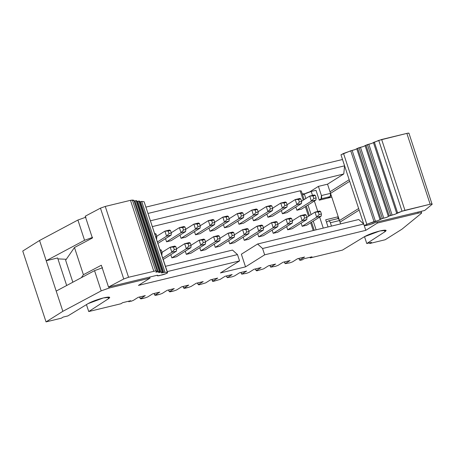 <?xml version="1.0" encoding="UTF-8"?>
<svg xmlns="http://www.w3.org/2000/svg" width="455" height="455" viewBox="0 0 455 455"><rect width="100%" height="100%" fill="white"/><g stroke="black" fill="none" stroke-linecap="round" stroke-linejoin="round"><path stroke-width="0.68" d="M167.406 272.59L144.116 201.753L141.715 201.406L139.736 201.883L141.715 201.406L144.116 201.753L167.406 272.59C167.662 273.091 165.961 273.864 162.304 274.917L157.453 275.844L157.481 275.19L108.512 287.048L157.481 275.19L157.453 275.844L158.852 275.753L166.331 273.546C167.474 273.011 167.832 272.693 167.406 272.59L165.006 272.244L161.428 272.983L162.708 271.914L162.225 271.84L158.653 272.585L159.927 271.51L155.872 272.181L157.146 271.106L155.667 270.896L128.555 277.266L123.749 278.989L108.512 287.048L101.334 265.231L108.512 287.048L123.749 278.989L128.555 277.266L155.667 270.896L157.146 271.106L155.872 272.181L159.443 271.442L159.927 271.51L158.653 272.585L162.225 271.84L162.708 271.914L161.428 272.983L165.006 272.244L167.588 272.687L144.207 202.037M133.434 200.627L133.855 200.274L132.377 200.058L130.477 200.325L105.264 206.433L100.458 208.151L85.221 216.216L92.393 238.033L85.221 216.216L100.458 208.151L105.264 206.433L130.477 200.325L133.855 200.274L133.434 200.627L133.855 200.274L157.146 271.106L156.719 271.464M136.21 201.03L136.637 200.672L136.153 200.604L134.179 201.082L136.637 200.672L136.21 201.03L136.637 200.672L159.927 271.51L159.5 271.868M138.991 201.434L139.418 201.076L138.934 201.008L136.955 201.485L139.418 201.076L138.991 201.434L139.418 201.076L162.708 271.914L162.281 272.272M157.254 275.247L157.453 275.844M141.715 201.406L165.006 272.244L141.715 201.406M140.521 201.656L163.811 272.494L140.521 201.656M162.708 271.914L139.418 201.076M138.934 201.008L162.225 271.84L138.934 201.008M137.746 201.252L161.036 272.09L137.746 201.252M159.927 271.51L136.637 200.672M136.153 200.604L159.443 271.442L136.153 200.604M134.964 200.848L158.255 271.686L134.964 200.848M157.146 271.106L133.855 200.274M132.377 200.058L155.667 270.896L132.377 200.058M130.477 200.325L153.767 271.163L130.477 200.325M105.264 206.433L128.555 277.266L105.264 206.433M100.458 208.151L123.749 278.989L100.458 208.151M92.393 238.033L74.466 247.52L83.407 274.712L101.334 265.231L83.407 274.712L74.466 247.52L65.628 260.243L72.846 282.208L65.628 260.243L74.466 247.52L92.393 238.033M81.354 277.669L83.407 274.712L81.354 277.669M340.994 154.768L350.725 150.787L354.945 149.638L359.069 147.693L363.295 146.544L367.418 144.593L371.638 143.45L378.753 140.39L406.867 133.389C408.59 132.996 409.233 133.025 408.795 133.474C409.267 133.014 408.618 132.985 406.867 133.389L381.654 139.492L373.418 142.506C372.571 143.194 371.035 143.763 368.823 144.212L365.075 145.606C364.227 146.288 362.692 146.857 360.479 147.312L356.731 148.7C355.878 149.382 354.348 149.951 352.136 150.406L343.525 153.46L340.988 154.842L364.279 225.68L366.815 224.298L364.284 225.606L366.264 225.521L372.395 223.792L375.722 222.336L424.697 210.472L432.085 204.312C432.523 203.863 431.88 203.834 430.157 204.227L402.044 211.228L394.929 214.282L389.258 215.971L386.585 217.382L382.359 218.531L378.236 220.476L366.815 224.298L343.525 153.46L366.815 224.298L374.016 221.625L350.725 150.787L374.016 221.625L375.421 221.244L352.13 150.406L375.421 221.244C377.639 220.789 379.169 220.22 380.022 219.537L356.731 148.7L380.022 219.537L380.915 219.065L357.624 148.228L380.915 219.065L382.359 218.531L359.069 147.693L382.359 218.531L383.77 218.144L360.479 147.312L383.77 218.144C385.982 217.695 387.512 217.126 388.365 216.438L365.075 145.606L388.365 216.438L389.258 215.971L365.968 145.134L389.258 215.971L390.709 215.431L367.418 144.593L390.709 215.431L392.113 215.05L368.823 144.212L392.113 215.05C394.326 214.595 395.861 214.026 396.709 213.344L373.418 142.506L396.709 213.344L397.602 212.872L374.311 142.034L397.602 212.872L402.044 211.228L378.753 140.39L402.044 211.228L404.944 210.329L381.654 139.492L404.944 210.329L430.157 204.227L406.867 133.389L430.157 204.227C431.909 203.823 432.557 203.851 432.085 204.312L424.697 210.472L375.722 222.336L369.716 224.685L364.279 225.68M408.96 133.218L432.085 204.312M328.373 220.954L328.789 220.851L328.373 220.954C329.13 220.647 329.795 221.244 330.364 222.751L339.487 220.544C338.918 219.037 338.253 218.434 337.496 218.741C338.247 218.463 338.912 219.065 339.487 220.544L340.596 223.905L340.01 222.125L359.154 210.091L340.01 222.125L339.487 220.544L358.631 208.509L339.487 220.544L338.241 216.751L339.487 220.544L330.364 222.751L331.473 226.112L330.364 222.751C329.79 221.272 329.13 220.675 328.373 220.954L326.474 222.148L328.573 220.868L337.695 218.656M349.69 181.312L330.546 193.347L338.241 216.751L330.546 193.347L349.69 181.312M304.338 194.035L302.643 195.104L304.338 194.035L305.817 198.522L304.338 194.035C306.027 193.085 308.319 192.232 311.22 191.47L304.338 194.035M316.111 229.838L313.239 221.107L316.111 229.838M311.095 214.589L307.961 205.046L311.095 214.589M323.26 228.103L319.637 217.086L323.26 228.103M317.789 211.461L314.36 201.019L317.789 211.461M312.505 195.394L311.22 191.47L312.505 195.394M329.716 196.924L329.539 197.686L329.716 196.924M319.251 200.177L331.792 197.14L319.251 200.177L316.009 190.315L319.251 200.177M325.7 219.788L338.241 216.751L337.803 218.639L338.241 216.751L325.7 219.788L328.049 226.943L325.7 219.788M316.009 190.315L311.22 191.47L316.009 190.315M22.75 251.052L46.04 321.89L62.853 311.322L39.562 240.485L22.75 251.052L39.562 240.485L62.853 311.322L101.198 290.876L94.543 270.64L56.198 291.086L94.543 270.64L101.198 290.876L109.246 287.992L150.025 278.113L138.428 285.404L239.569 260.908L237.487 254.584L167.23 271.601L237.487 254.584L232.511 250.079L165.495 266.311L232.511 250.079L237.487 254.584L239.569 260.908L138.428 285.404L150.025 278.113L149.684 277.078L150.025 278.113L109.246 287.992L108.904 286.957L109.246 287.992L101.198 290.876L62.853 311.322L46.04 321.89L22.75 251.052M61.431 318.159L46.04 321.89L61.431 318.159L63.171 317.067L61.431 318.159M66.669 285.501L57.614 257.962L46.217 260.726L84.562 240.28L77.907 220.038L39.562 240.485L77.907 220.038L84.562 240.28L46.217 260.726L57.614 257.962L66.669 285.501M67.886 315.924L63.171 317.067L67.886 315.924L88.003 303.661L67.886 315.924M108 297.087L108.529 298.69L109.763 297.399L103.484 297.9L88.003 303.661C91.802 301.528 96.96 299.606 103.484 297.9C109.337 296.609 111.02 296.87 108.529 298.69L108 297.087M86.45 304.611L88.731 311.55L108.529 298.69L88.731 311.55L86.45 304.611M120.95 303.747L88.731 311.55L120.95 303.747L122.691 302.655L120.95 303.747M130.676 300.721L122.691 302.655L130.676 300.721L128.936 301.813L130.676 300.721M128.731 301.193L128.936 301.813L128.731 301.193M130.704 301.386L133.281 300.425L130.704 301.386M138.206 297.325L133.281 300.425L138.206 297.325L145.276 295.613L138.206 297.325M139.77 296.95L140.35 298.713L145.276 295.613L140.35 298.713L139.77 296.95M141.192 298.844L140.35 298.713L145.185 297.877L141.192 298.844M139.514 297.013L140.35 298.713M147.761 296.916L145.185 297.877L147.761 296.916L152.692 293.822L147.761 296.916M159.762 292.11L152.692 293.822L159.762 292.11L154.831 295.204L159.762 292.11M154.251 293.441L154.831 295.204L154.251 293.441M155.673 295.335L154.831 295.204L159.665 294.374L155.673 295.335M153.995 293.503L154.831 295.204M162.242 293.412L159.665 294.374L162.242 293.412L167.173 290.313L162.242 293.412M174.242 288.601L167.173 290.313L174.242 288.601L169.311 291.7L174.242 288.601M168.731 289.937L169.311 291.7L168.731 289.937M170.153 291.831L169.311 291.7L174.146 290.864L170.153 291.831M168.475 289.994L169.311 291.7M176.722 289.903L174.146 290.864L176.722 289.903L181.653 286.804L176.722 289.903M188.723 285.092L181.653 286.804L188.723 285.092L183.792 288.191L188.723 285.092M183.211 286.428L183.792 288.191L183.211 286.428M184.633 288.322L183.792 288.191L188.626 287.355L184.633 288.322M182.956 286.491L183.792 288.191M102.591 267.75L94.543 270.64L102.591 267.75M92.61 237.396L84.562 240.28L92.61 237.396M57.922 258.895L66.299 259.27L57.922 258.895M85.955 217.154L77.907 220.038L85.955 217.154M191.202 286.394L188.626 287.355L191.202 286.394L196.133 283.3L191.202 286.394M220.442 272.932L245.524 266.857L241.366 254.208L245.524 266.857L220.442 272.932L239.569 260.908L220.442 272.932M313.228 230.531L310.663 222.728L313.228 230.531M308.518 216.21L305.379 206.667L308.518 216.21M303.235 200.143L300.163 190.804L152.431 226.584L300.163 190.804L303.235 200.143M171.125 240.695L166.564 241.804L165.518 238.625L166.564 241.804L171.125 240.695L185.617 231.589L171.125 240.695M176.409 256.762L171.848 257.866L170.801 254.692L171.848 257.866L176.409 256.762L190.901 247.651L176.409 256.762M190.89 253.253L186.328 254.356L185.282 251.183L186.328 254.356L190.89 253.253L205.381 244.147L190.89 253.253M185.606 237.191L181.044 238.295L179.998 235.116L181.044 238.295L185.606 237.191L200.098 228.08L185.606 237.191M286.974 212.639L282.413 213.748L281.366 210.568L282.413 213.748L286.974 212.639L301.466 203.533L286.974 212.639M292.252 228.706L287.691 229.809L286.65 226.636L287.691 229.809L292.252 228.706L306.744 219.594L292.252 228.706M272.494 216.148L267.932 217.251L266.886 214.077L267.932 217.251L272.494 216.148L286.986 207.036L272.494 216.148M277.772 232.209L273.21 233.318L272.17 230.139L273.21 233.318L277.772 232.209L292.264 223.104L277.772 232.209M258.008 219.657L253.452 220.76L252.406 217.581L253.452 220.76L258.008 219.657L272.5 210.546L258.008 219.657M263.291 235.718L258.73 236.822L257.689 233.648L258.73 236.822L263.291 235.718L277.783 226.613L263.291 235.718M229.047 226.67L224.486 227.773L223.445 224.599L224.486 227.773L229.047 226.67L243.539 217.558L229.047 226.67M234.331 242.731L229.769 243.84L228.723 240.661L229.769 243.84L234.331 242.731L248.822 233.625L234.331 242.731M214.567 230.173L210.005 231.282L208.964 228.103L210.005 231.282L214.567 230.173L229.058 221.067L214.567 230.173M219.85 246.24L215.289 247.344L214.242 244.17L215.289 247.344L219.85 246.24L234.342 237.129L219.85 246.24M248.811 239.228L244.25 240.331L243.203 237.152L244.25 240.331L248.811 239.228L263.303 230.116L248.811 239.228M243.527 223.16L238.966 224.264L237.925 221.09L238.966 224.264L243.527 223.16L258.019 214.055L243.527 223.16M306.733 225.197L302.171 226.3L301.13 223.126L302.171 226.3L306.733 225.197L321.224 216.091L306.733 225.197M296.893 210.238L295.847 207.059L296.893 210.238L311.385 201.127L309.718 196.071L301.563 201.195L309.718 196.071L314.28 194.962L309.718 196.071L311.385 201.127L296.893 210.238L301.455 209.135L296.893 210.238M200.086 233.682L195.525 234.786L194.484 231.612L195.525 234.786L200.086 233.682L214.578 224.571L210.017 225.68L195.525 234.786L210.017 225.68L208.356 220.618L200.2 225.748L208.356 220.618L212.917 219.515L208.356 220.618L210.017 225.68L214.578 224.571L200.086 233.682M205.37 249.749L200.809 250.853L199.762 247.674L200.809 250.853L205.37 249.749L219.862 240.638L215.3 241.742L200.809 250.853L215.3 241.742L213.634 236.685L205.478 241.81L213.634 236.685L218.195 235.576L213.634 236.685L215.3 241.742L219.862 240.638L205.37 249.749M344.583 165.825L342.501 159.5L146.021 207.088L342.518 159.495L344.583 165.825L148.102 213.412L344.583 165.825L343.764 173.975L344.583 165.825M150.52 220.772L343.764 173.975L327.532 184.178L330.029 191.765L349.173 179.731L330.029 191.765L327.532 184.178L343.764 173.975L150.52 220.772M196.133 283.3L203.203 281.588L198.272 284.682L199.114 284.819L205.688 282.891L210.614 279.791L217.683 278.079L212.758 281.179L213.594 281.309L220.169 279.381L225.094 276.287L232.164 274.575L227.238 277.669L232.067 276.833L234.649 275.878L239.575 272.778L246.644 271.066L241.719 274.16L246.547 273.33L249.13 272.369L254.055 269.269L261.125 267.557L256.199 270.657L257.041 270.788L263.61 268.86L268.535 265.765L275.605 264.054L270.68 267.148L275.508 266.317L278.09 265.356L283.016 262.256L290.085 260.544L285.16 263.644L289.989 262.808L292.571 261.847L297.496 258.747L304.566 257.035L299.64 260.135L300.482 260.266L302.251 259.839L303.986 258.747L311.971 256.813L310.23 257.905L342.45 250.102L364.392 236.725C368.192 234.592 373.35 232.67 379.874 230.958C385.732 229.673 387.41 229.934 384.919 231.754L366.775 243.539L371.49 242.396L369.75 243.493L385.14 239.762L401.953 229.195L421.364 213.338C422.126 212.576 421.063 212.519 418.162 213.173L377.383 223.052L365.792 230.338L264.651 254.834L245.524 266.857L264.651 254.834L262.575 248.51L257.598 244.005L241.366 254.208L257.598 244.005L262.575 248.51L264.651 254.834L365.792 230.338L377.383 223.052L418.162 213.173C421.108 212.502 422.177 212.553 421.364 213.338L401.953 229.195L385.14 239.762L369.75 243.493L371.49 242.396L366.775 243.539L384.919 231.754L386.153 230.457L379.874 230.958L364.392 236.725L342.45 250.102L310.23 257.905L311.971 256.813L303.986 258.747L302.251 259.839L300.482 260.266L299.64 260.135L304.566 257.035L297.496 258.747L292.571 261.847L289.989 262.808L285.16 263.644L290.085 260.544L283.016 262.256L278.09 265.356L275.508 266.317L270.68 267.148L275.605 264.054L268.535 265.765L263.61 268.86L257.041 270.788L256.199 270.657L261.125 267.557L254.055 269.269L249.13 272.369L246.547 273.33L241.719 274.16L246.644 271.066L239.575 272.778L234.649 275.878L232.067 276.833L227.238 277.669L232.164 274.575L225.094 276.287L220.169 279.381L213.594 281.309L212.758 281.179L217.683 278.079L210.614 279.791L205.688 282.891L199.114 284.819L198.272 284.682L203.203 281.588L196.133 283.3M197.698 282.919L198.272 284.682L197.698 282.919M197.436 282.982L198.272 284.682M212.178 279.415L212.758 281.179L212.178 279.415M211.916 279.478L212.548 281.395L212.758 281.179M226.658 275.906L227.238 277.669L226.658 275.906M226.402 275.969L227.238 277.669M241.139 272.397L241.719 274.16L241.139 272.397M240.883 272.46L241.719 274.16M255.619 268.894L256.199 270.657L255.619 268.894M255.363 268.956L256.199 270.657M270.099 265.384L270.68 267.148L270.099 265.384M269.843 265.447L270.68 267.148M284.58 261.881L285.16 263.644L284.58 261.881M284.324 261.938L285.16 263.644M299.06 258.372L299.64 260.135L299.06 258.372M298.804 258.434L299.64 260.135M310.026 257.285L310.23 257.905L310.026 257.285M384.39 230.15L384.919 231.754L384.39 230.15M364.512 236.651L366.775 243.539L364.512 236.651M369.545 242.868L369.75 243.493L369.545 242.868M421.142 211.336L421.654 212.894L421.364 213.338M417.821 212.138L418.162 213.173L417.821 212.138M377.041 222.017L377.383 223.052L377.041 222.017M358.733 219.509L363.71 224.014L365.792 230.338L363.71 224.014L262.575 248.51L363.71 224.014L358.733 219.509L257.598 244.005L358.733 219.509M314.212 230.293L311.544 222.176L314.212 230.293M309.4 215.653L306.26 206.109L309.4 215.653M304.116 199.591L301.29 190.981L300.163 190.804L301.29 190.981L304.116 199.591M302.217 193.813L304.799 193.773L302.217 193.813M309.627 191.908L318.409 186.385L327.532 184.178L318.409 186.385L321.423 195.553L330.546 193.347L330.029 191.765L330.546 193.347L321.423 195.553L318.409 186.385L309.627 191.908M328.806 197.868L329.557 197.595L328.806 197.868M319.194 200.012L321.099 198.812C321.742 198.215 321.85 197.129 321.423 195.553L321.099 198.812L330.216 196.606L330.546 193.347C330.973 194.916 330.865 196.003 330.216 196.606L327.845 198.096L330.216 196.606L321.099 198.812L319.194 200.012M185.617 231.589L181.056 232.693L166.564 241.804L181.056 232.693L179.395 227.631L171.234 232.761L179.395 227.631L183.951 226.527L184.969 226.977L185.799 229.508L185.617 231.589L185.799 229.508L183.519 230.059L181.056 232.693L185.617 231.589M184.673 243.698L189.234 242.595L184.673 243.698L176.517 248.822L184.673 243.698L187.972 243.596L190.253 243.038L189.234 242.595L190.253 243.038L191.083 245.569L190.901 247.651L186.34 248.76L171.848 257.866L186.34 248.76L184.673 243.698L186.34 248.76L190.901 247.651L191.083 245.569L188.802 246.121L186.34 248.76L188.802 246.121L187.972 243.596L184.673 243.698M170.193 247.201L174.754 246.098L170.193 247.201L162.037 252.332L170.193 247.201L175.767 246.547L174.754 246.098L175.767 246.547L176.603 249.078L176.421 251.16L163.237 259.447L176.421 251.16L171.859 252.263L162.754 257.985L171.859 252.263L170.193 247.201L171.859 252.263L176.421 251.16L176.603 249.078L174.322 249.63L171.859 252.263L174.322 249.63L173.486 247.099L170.193 247.201M171.137 235.093L157.953 243.38L171.137 235.093L166.575 236.202L157.475 241.918L166.575 236.202L164.909 231.14L156.753 236.264L164.909 231.14L169.47 230.037L170.488 230.48L171.319 233.011L171.137 235.093L171.319 233.011L169.038 233.563L166.575 236.202L171.137 235.093M199.154 240.189L203.715 239.085L199.154 240.189L190.998 245.319L199.154 240.189L204.733 239.535L203.715 239.085L204.733 239.535L205.563 242.066L205.381 244.147L200.82 245.251L186.328 254.356L200.82 245.251L199.154 240.189L200.82 245.251L205.381 244.147L205.563 242.066L203.283 242.617L200.82 245.251L203.283 242.617L202.452 240.086L199.154 240.189M200.098 228.08L195.536 229.183L181.044 238.295L195.536 229.183L193.875 224.127L185.714 229.252L193.875 224.127L198.437 223.018L199.449 223.468L200.28 225.999L200.098 228.08L200.28 225.999L197.999 226.55L195.536 229.183L200.098 228.08M301.466 203.533L296.905 204.636L282.413 213.748L296.905 204.636L295.238 199.574L287.082 204.704L295.238 199.574L299.799 198.471L300.818 198.92L301.648 201.451L301.466 203.533L301.648 201.451L299.367 202.003L296.905 204.636L301.466 203.533M300.522 215.642L305.083 214.538L300.522 215.642L292.366 220.766L300.522 215.642L303.815 215.539L306.096 214.982L305.083 214.538L306.096 214.982L306.926 217.513L306.744 219.594L302.183 220.698L287.691 229.809L302.183 220.698L300.522 215.642L302.183 220.698L306.744 219.594L306.926 217.513L304.651 218.064L302.183 220.698L304.651 218.064L303.815 215.539L300.522 215.642M286.986 207.036L282.424 208.145L267.932 217.251L282.424 208.145L280.758 203.084L272.602 208.208L280.758 203.084L285.319 201.98L286.332 202.424L287.168 204.955L286.986 207.036L287.168 204.955L284.887 205.506L282.424 208.145L286.986 207.036M286.041 219.145L290.603 218.042L286.041 219.145L277.886 224.275L286.041 219.145L291.615 218.491L290.603 218.042L291.615 218.491L292.446 221.022L292.264 223.104L287.702 224.207L273.21 233.318L287.702 224.207L286.041 219.145L287.702 224.207L292.264 223.104L292.446 221.022L290.165 221.574L287.702 224.207L290.165 221.574L289.334 219.043L286.041 219.145M272.5 210.546L267.944 211.649L253.452 220.76L267.944 211.649L266.277 206.593L258.121 211.717L266.277 206.593L270.839 205.484L271.851 205.933L272.687 208.464L272.5 210.546L272.687 208.464L270.406 209.016L267.944 211.649L272.5 210.546M271.561 222.654L276.122 221.551L271.561 222.654L263.405 227.784L271.561 222.654L274.854 222.552L277.135 222L276.122 221.551L277.135 222L277.965 224.525L277.783 226.613L273.222 227.716L258.73 236.822L273.222 227.716L271.561 222.654L273.222 227.716L277.783 226.613L277.965 224.525L275.685 225.083L273.222 227.716L275.685 225.083L274.854 222.552L271.561 222.654M243.539 217.558L238.977 218.662L224.486 227.773L238.977 218.662L237.317 213.605L229.161 218.73L237.317 213.605L241.878 212.502L242.89 212.946L243.721 215.477L243.539 217.558L243.721 215.477L241.44 216.028L238.977 218.662L243.539 217.558M242.6 229.667L247.156 228.564L242.6 229.667L234.439 234.797L242.6 229.667L248.174 229.013L247.156 228.564L248.174 229.013L249.004 231.544L248.822 233.625L244.261 234.729L229.769 243.84L244.261 234.729L242.6 229.667L244.261 234.729L248.822 233.625L249.004 231.544L246.724 232.095L244.261 234.729L246.724 232.095L245.893 229.565L242.6 229.667M229.058 221.067L224.497 222.171L210.005 231.282L224.497 222.171L222.836 217.109L214.68 222.239L222.836 217.109L227.398 216.006L228.41 216.455L229.24 218.986L229.058 221.067L229.24 218.986L226.96 219.537L224.497 222.171L229.058 221.067M228.114 233.176L232.676 232.073L228.114 233.176L219.958 238.301L228.114 233.176L231.413 233.074L233.694 232.522L232.676 232.073L233.694 232.522L234.524 235.047L234.342 237.129L229.781 238.238L215.289 247.344L229.781 238.238L228.114 233.176L229.781 238.238L234.342 237.129L234.524 235.047L232.243 235.599L229.781 238.238L232.243 235.599L231.413 233.074L228.114 233.176M257.081 226.163L261.642 225.06L257.081 226.163L248.919 231.288L257.081 226.163L262.654 225.504L261.642 225.06L262.654 225.504L263.485 228.035L263.303 230.116L258.741 231.22L244.25 240.331L258.741 231.22L257.081 226.163L258.741 231.22L263.303 230.116L263.485 228.035L261.204 228.586L258.741 231.22L261.204 228.586L260.374 226.055L257.081 226.163M251.797 210.096L256.358 208.993L251.797 210.096L243.641 215.226L251.797 210.096L255.09 209.994L257.371 209.442L256.358 208.993L257.371 209.442L258.207 211.973L258.019 214.055L253.458 215.158L238.966 224.264L253.458 215.158L251.797 210.096L253.458 215.158L258.019 214.055L258.207 211.973L255.926 212.525L253.458 215.158L255.926 212.525L255.09 209.994L251.797 210.096M315.002 212.132L319.564 211.029L315.002 212.132L306.846 217.262L315.002 212.132L318.295 212.03L320.576 211.478L319.564 211.029L320.576 211.478L321.412 214.009L321.224 216.091L316.663 217.194L302.171 226.3L316.663 217.194L315.002 212.132L316.663 217.194L321.224 216.091L321.412 214.009L319.131 214.561L316.663 217.194L319.131 214.561L318.295 212.03L315.002 212.132M315.946 200.024L301.455 209.135L315.946 200.024L311.385 201.127L313.848 198.494L313.017 195.963L309.718 196.071L315.298 195.411L314.28 194.962L315.298 195.411L316.128 197.942L315.946 200.024L316.128 197.942L313.848 198.494L311.385 201.127L315.946 200.024M156.656 238.602L156.838 236.52L155.781 236.776L156.838 236.52L156.656 238.602M161.935 254.669L162.122 252.582L161.935 254.669M160.024 249.67L161.286 250.057L162.122 252.582L161.064 252.838L162.122 252.582L161.286 250.057L160.024 249.67M179.395 227.631L181.056 232.693L183.519 230.059L182.688 227.528L179.395 227.631L184.969 226.977L183.951 226.527L179.395 227.631M164.909 231.14L166.575 236.202L169.038 233.563L168.208 231.038L164.909 231.14L168.208 231.038L170.488 230.48L169.47 230.037L164.909 231.14M193.875 224.127L195.536 229.183L197.999 226.55L197.169 224.019L193.875 224.127L199.449 223.468L198.437 223.018L193.875 224.127M295.238 199.574L296.905 204.636L299.367 202.003L298.537 199.472L295.238 199.574L300.818 198.92L299.799 198.471L295.238 199.574M280.758 203.084L282.424 208.145L284.887 205.506L284.051 202.981L280.758 203.084L284.051 202.981L286.332 202.424L285.319 201.98L280.758 203.084M266.277 206.593L267.944 211.649L270.406 209.016L269.57 206.485L266.277 206.593L271.851 205.933L270.839 205.484L266.277 206.593M237.317 213.605L238.977 218.662L241.44 216.028L240.61 213.497L237.317 213.605L242.89 212.946L241.878 212.502L237.317 213.605M222.836 217.109L224.497 222.171L226.96 219.537L226.129 217.007L222.836 217.109L228.41 216.455L227.398 216.006L222.836 217.109M214.578 224.571L214.76 222.489L212.479 223.047L210.017 225.68L212.479 223.047L211.649 220.516L208.356 220.618L213.93 219.964L212.917 219.515L213.93 219.964L214.76 222.489L214.578 224.571M219.862 240.638L220.044 238.556L217.763 239.108L215.3 241.742L217.763 239.108L216.933 236.577L213.634 236.685L219.213 236.026L218.195 235.576L219.213 236.026L220.044 238.556L219.862 240.638M154.95 234.245L156.008 233.989L154.99 233.54L156.008 233.989L156.838 236.52L156.008 233.989L154.95 234.245M160.234 250.313L161.286 250.057L160.234 250.313M182.688 227.528L183.519 230.059L185.799 229.508L184.969 226.977L182.688 227.528M187.972 243.596L188.802 246.121L191.083 245.569L190.253 243.038L187.972 243.596M173.486 247.099L174.322 249.63L176.603 249.078L175.767 246.547L173.486 247.099M168.208 231.038L169.038 233.563L171.319 233.011L170.488 230.48L168.208 231.038M202.452 240.086L203.283 242.617L205.563 242.066L204.733 239.535L202.452 240.086M197.169 224.019L197.999 226.55L200.28 225.999L199.449 223.468L197.169 224.019M298.537 199.472L299.367 202.003L301.648 201.451L300.818 198.92L298.537 199.472M303.815 215.539L304.651 218.064L306.926 217.513L306.096 214.982L303.815 215.539M284.051 202.981L284.887 205.506L287.168 204.955L286.332 202.424L284.051 202.981M289.334 219.043L290.165 221.574L292.446 221.022L291.615 218.491L289.334 219.043M269.57 206.485L270.406 209.016L272.687 208.464L271.851 205.933L269.57 206.485M274.854 222.552L275.685 225.083L277.965 224.525L277.135 222L274.854 222.552M240.61 213.497L241.44 216.028L243.721 215.477L242.89 212.946L240.61 213.497M245.893 229.565L246.724 232.095L249.004 231.544L248.174 229.013L245.893 229.565M226.129 217.007L226.96 219.537L229.24 218.986L228.41 216.455L226.129 217.007M231.413 233.074L232.243 235.599L234.524 235.047L233.694 232.522L231.413 233.074M260.374 226.055L261.204 228.586L263.485 228.035L262.654 225.504L260.374 226.055M255.09 209.994L255.926 212.525L258.207 211.973L257.371 209.442L255.09 209.994M318.295 212.03L319.131 214.561L321.412 214.009L320.576 211.478L318.295 212.03M313.017 195.963L313.848 198.494L316.128 197.942L315.298 195.411L313.017 195.963M211.649 220.516L212.479 223.047L214.76 222.489L213.93 219.964L211.649 220.516M216.933 236.577L217.763 239.108L220.044 238.556L219.213 236.026L216.933 236.577M162.771 271.948L139.48 201.11M159.995 271.544L136.705 200.706M157.214 271.14L133.924 200.302"/></g></svg>
